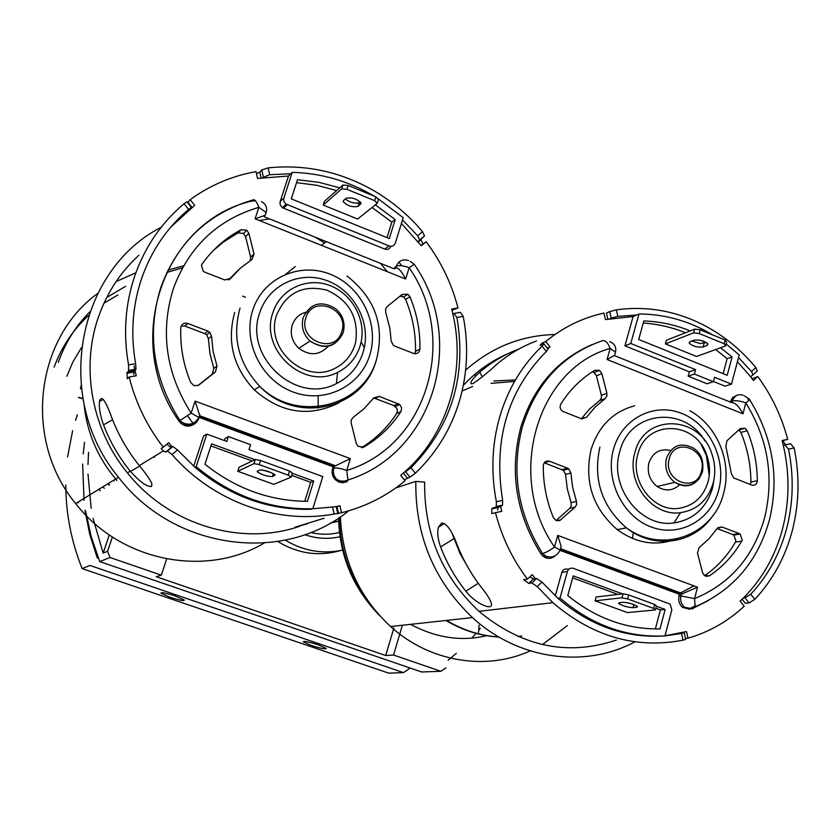 <?xml version="1.0" encoding="UTF-8"?>
<svg xmlns="http://www.w3.org/2000/svg" width="840" height="840" viewBox="0 0 840 840"><rect width="100%" height="100%" fill="white"/><g stroke="black" fill="none" stroke-linecap="round" stroke-linejoin="round"><path stroke-width="1.26" d="M339.476 532.444L339.476 532.444C330.026 534.817 320.481 534.807 310.832 532.444M88.536 452.361L87.99 464.436M88.001 474.033L91.182 508.316M93.051 518.269L103.152 553.161L109.252 534.902M103.152 553.161L107.614 551.292L110.03 557.508L161.353 575.169L156.24 576.712L385.707 655.525L393.876 627.984M277.798 541.506C297.875 553.728 318.769 556.742 340.505 550.547M448.098 660.261L456.351 653.31M471.881 638.075L476.06 633.392M478.695 630.294L480.322 628.331M385.707 655.525L393.561 655.032L440.885 671.307L445.893 667.895M440.885 671.307L421.638 671.979L99.729 561.603L91.203 536.613L85.523 510.878M84.493 442.26L83.233 453.925M82.624 464.058L84.032 500.241M110.03 557.508L99.729 561.603M107.614 551.292L112.382 537.002M161.353 575.169L166.646 558.947M285.274 540.13C303.513 551.029 322.623 554.348 342.626 550.095M393.561 655.032L402.36 625.254M304.826 534.681C316.522 538.713 328.262 539.396 340.022 536.729M98.406 558.264L97.23 557.855L98.112 557.498M97.23 557.855L89.754 534.377L84.934 510.258M83.717 499.863L83.611 498.687M318.276 644.847C308.669 641.792 303.681 640.804 303.314 641.875L311.356 645.477C320.911 648.512 325.878 649.499 326.277 648.438L318.276 644.847M175.277 595.99C165.9 592.988 161.112 592.053 160.934 593.166L170.037 597.25C179.361 600.232 184.128 601.178 184.338 600.065L175.277 595.99M410.151 668.042L403.463 672.62L388.657 673.145L82.131 568.596C71.337 541.632 65.888 513.755 65.803 484.953M67.589 456.971L72.629 430.668M75.558 420.315L77.343 414.834M82.131 568.596L90.017 565.467L403.463 672.62M139.524 465.854L139.325 465.602C127.701 451.195 118.577 435.372 111.951 418.11C105.441 400.082 101.273 394.538 99.456 401.489C98.784 407.4 100.128 415.181 103.498 424.841C109.967 441.683 118.87 457.128 130.221 471.177L130.41 471.419C140.175 482.097 147.231 487.116 151.599 486.455L151.862 483.63C149.982 479.441 145.866 473.519 139.524 465.854M324.104 518.249L294.977 527.226L307.167 523.813M191.258 207.396L188.633 209.391L184.044 203.732C161.333 222.873 144.9 246.939 134.768 275.93C125.15 304.51 123.081 334.173 128.552 364.906L135.639 363.657L135.965 369.169L135.02 370.482L136.248 375.774L129.181 377.034C135.608 402.738 146.958 426.132 163.254 447.206L161.144 448.518L163.359 450.912L139.325 465.602M300.111 526.134C241.595 546.599 168.987 525.221 127.407 472.899C91.812 429.566 80.514 367.878 98.459 316.974C106.964 292.75 120.425 272.181 138.852 255.266M83.045 499.034L83.58 499.685M415.38 473.193L409.952 477.152L405.552 471.723L410.981 467.754L415.38 473.193C436.338 453.096 451.038 428.999 459.491 400.911C467.513 373.317 468.752 345.125 463.207 316.323L456.907 317.447L453.999 313.435L452.897 314.055L451.7 309.068L457.968 307.955C451.763 283.868 441.157 261.797 426.153 241.731L421.292 245.795L401.405 223.461M409.952 477.152L404.796 479.567M336.262 506.646L339.969 505.785L341.502 512.746C365.337 506.814 386.547 496.146 405.122 480.743L400.722 475.325L404.502 472.091C447.699 434.259 466.242 371.7 452.897 314.055M341.502 512.746L334.11 514.038L332.567 507.034L336.221 506.489L337.764 513.461M172.064 454.545L167.359 451.059L172.82 446.502L177.534 449.967L172.064 454.545C212.993 501.795 277.19 524.611 334.11 514.038M167.359 451.059L165.669 452.078L163.359 450.912M129.181 377.034L127.249 378.725L127.05 372.54L134.095 371.291L133.78 374.661M135.65 369.925L128.583 371.185L127.05 372.54M128.583 371.185L128.552 364.906M188.633 209.391C166.95 227.766 151.263 250.824 141.593 278.565C132.426 305.907 130.442 334.268 135.639 363.657M276.759 314.675C286.545 292.519 303.282 284.361 326.959 290.178C349.251 300.5 358.838 317.73 355.719 341.88L354.9 344.925C351.456 355.435 344.915 363.185 335.286 368.161C305.025 385.203 264.17 348.201 276.759 314.675M272.969 312.428C280.214 289.548 305.928 277.106 328.566 285.044C351.298 292.698 366.167 318.769 361.127 342.006L360.045 346.154C356.118 358.134 348.621 366.881 337.544 372.382C303.796 390.631 259.056 349.482 272.969 312.428M259.802 312.596C243.212 356.57 296.425 405.353 336.399 383.596C349.514 377.044 358.397 366.681 363.038 352.495L364.308 347.582C370.262 320.082 352.685 289.254 325.784 280.182C298.977 270.764 268.454 285.453 259.802 312.596M414.887 353.745L415.527 351.351L419.947 349.02C419.328 352.779 417.186 354.239 413.543 353.419L394.653 346.07L393.372 345.356L391.167 341.093L389.907 328.577L385.697 312.228L385.602 308.868L387.135 306.59L402.234 294.346L407.935 294.252L409.941 296.73L405.605 299.407L403.61 296.951L400.071 296.111M351.162 422.919L351.236 420L353.199 417.344L364.266 408.524L373.695 397.94L379.218 396.385L399.745 404.513L401.688 407.894L400.943 411.642C391.304 426.332 378.935 438.144 363.825 447.069L357.935 446.313L356.307 443.552L351.162 422.919M204.834 272.192L203.144 271.163L201.464 265.303L202.115 264.012C212.552 249.396 225.593 237.951 241.227 229.688L246.792 230.255L248.903 233.447L254.016 254.069L251.895 259.56L240.44 268.086L230.57 278.502L224.784 279.951L204.834 272.192M198.618 385.214L194.229 385.76L190.733 382.546C183.435 364.875 180.117 346.689 180.768 327.978L181.031 326.519C182.353 323.6 184.601 322.581 187.761 323.442L184.8 326.046L181.262 325.952M265.482 215.177L255.077 218.82L258.846 207.354C256.641 201.401 254.615 198.954 252.777 200.004L251.706 201.085C163.684 221.109 121.684 341.019 179.046 421.187L191.142 413.133L195.101 401.111L199.847 415.779L335.517 465.78L333.123 466.778L332.546 468.615L333.806 468.122L334.373 466.274L199.174 416.756M339.192 402.675C309.362 417.596 281.054 413.322 254.258 389.855C233.184 367.132 226.674 341.355 234.707 312.522M328.146 346.311C319.421 355.446 309.645 356.108 298.83 348.306C292.068 341.702 289.863 333.974 292.215 325.122C295.176 317.121 300.836 312.637 309.204 311.693M419.947 349.02C420.252 331.044 416.923 313.614 409.941 296.73M197.831 385.623L212.237 374.189L213.833 368.351L209.947 353.714L208.415 338.751L206.692 334.866L204.792 333.648L207.89 331.107L187.761 323.442M207.89 331.107L209.8 332.336L211.533 336.242L208.415 338.751M213.833 368.351L216.993 366.062L213.077 351.309L211.533 336.242M216.993 366.062L215.387 371.931L212.237 374.189M199.038 384.909L215.387 371.931M198.975 417.386L333.123 466.778M414.298 264.253L409.143 267.708L405.657 279.006C401.531 271.142 398.233 267.466 395.756 268.002L394.401 268.916L264.212 216.773L264.716 215.208M395.756 268.002L396.302 266.248L394.947 267.173L394.401 268.916M195.101 401.111L350.354 458.608L335.517 465.78M413.616 264.705L414.225 264.296C467.04 339.318 433.976 453.117 347.991 479.997L346.868 481.782L342.52 482.738L338.667 481.929L335.349 479.693C332.377 476.48 331.454 472.794 332.546 468.615M350.354 458.608L346.71 470.453L347.991 479.997C343.896 481.74 340.095 481.478 336.609 479.209L340.421 481.656L346.868 481.782M204.792 333.648L184.8 326.046M213.266 250.583L223.251 242.151L237.93 232.89L241.227 229.688M248.903 233.447L245.564 236.618L250.635 257.103L254.016 254.069M238.518 269.85L228.448 280.024M245.564 236.618L243.464 233.457L237.93 232.89M250.32 260.558L250.635 257.103M400.943 411.642L396.617 413.564C387.429 427.56 375.721 438.953 361.483 447.709M379.218 396.385L375.029 398.423L393.96 405.626L398.265 403.641M396.617 413.564L397.435 410.97L397.058 408.755L393.96 405.626M375.029 398.423L373.569 398.108M415.527 351.351C415.842 333.491 412.534 316.176 405.605 299.407M339.969 505.785L336.998 506.762L338.52 513.692M135.02 370.482L134.095 371.291M390.883 246.309C389.697 249.018 387.649 249.942 384.741 249.081L282.419 207.732L280.245 204.971L280.035 202.031L288.498 176.033L257.512 178.458L256.011 171.623C231.966 175.948 210.011 185.293 190.134 199.689L194.691 205.317L170.73 227.157M163.254 447.206L168.714 442.659L172.127 446.922L165.669 452.078M193.736 466.2L203.584 436.023L206.819 434.112L196.203 466.651C230.99 495.747 269.85 509.786 312.795 508.757L332.567 507.034M224.364 440.538L225.036 438.459L228.407 436.58L226.832 441.441L206.819 434.112M194.082 424.221C188.979 427.224 184.233 426.562 179.855 422.257L179.046 421.187M251.706 201.085L255.507 200.823M190.134 199.689L187.929 202.251L192.024 207.312M166.782 444.255L171.119 447.542M452.015 310.328L457.968 307.955M426.153 241.731L421.06 245.49M346.962 189.336L341.723 188.864L342.951 185.021L348.191 185.483L346.962 189.336L374.671 200.676L375.879 196.833L378.409 199.542L377.202 203.375L374.671 200.676M348.191 185.483L375.879 196.833M360.685 204.215L361.001 202.934C356.685 198.702 351.729 197.148 346.122 198.272L343.56 200.466L343.256 201.716C347.529 205.905 352.454 207.459 358.06 206.378L361.043 203.07M360.203 201.799L359.257 202.587C355.036 203.816 350.364 202.629 345.24 199.038M289.548 471.062L292.415 473.067L291.123 477.173L288.246 475.178L289.548 471.062L260.547 460.467L259.234 464.594L253.964 463.628L255.276 459.512L260.547 460.467M288.246 475.178L259.234 464.594M274.817 475.566L274.974 474.81C270.123 471.639 264.999 470.043 259.581 470.022L257.187 471.776C261.975 474.915 267.078 476.511 272.496 476.564L275.026 474.905M271.246 472.574L262.164 469.959M104.286 488.281L102.984 486.791M342.951 185.021L324.419 201.338L323.221 205.076L341.723 188.864M323.221 205.076L357.672 219.041L377.202 203.375M253.964 463.628L237.752 471.282L239.033 467.303L255.276 459.512M237.752 471.282L273.777 484.344L291.123 477.173M100.264 490.728L98.973 489.248M114.251 480.848L113.673 480.218M386.988 237.594L391.818 222.128L372.068 207.501M336.641 190.575L316.806 185.293L296.552 182.648M304.752 501.322L310.674 482.307L291.69 475.377M252.21 460.981L210.914 445.914M154.571 457.296L154.014 456.624M264.159 543.091C205.548 578.004 120.435 561.572 75.684 503.559C23.153 440.349 34.849 338.835 97.681 293.465M116.109 281.568L135.87 272.8M348.663 510.825C283.878 563.955 174.258 550.379 118.503 477.257C52.826 398.496 76.661 270.396 161.154 227.293M339.749 187.834L318.854 182.322L297.496 179.728L291.281 198.87L389.298 238.529L395.199 219.576L375.354 204.855M391.818 222.128L395.199 219.576M310.674 482.307L313.73 481.12L292.341 473.308M254.951 459.659L211.585 443.825L204.95 464.247C235.809 488.723 269.966 501.081 307.43 501.333L313.73 481.12M125.612 286.282L106.722 297.496M89.786 311.861C75.632 326.172 65.142 343.004 58.317 362.355M316.113 237.773L324.587 242.907M418.131 241.71L419.632 239.957L417.648 235.757L422.541 231.683C408.471 215.019 392.06 201.264 373.317 190.386C340.284 171.633 305.235 164.126 268.17 167.874L269.682 174.72L262.479 177.65M374.241 196.161L373.328 195.626C348.022 180.905 320.995 173.145 292.236 172.337L290.787 173.754L269.682 174.72M417.648 235.757L402.518 219.891M177.534 449.967L194.985 467.303C229.677 496.314 268.433 510.3 311.272 509.271M410.981 467.754C451.553 426.5 466.862 376.394 456.907 317.447M292.236 172.337L283.721 198.503L283.941 201.464L285.705 203.941L389.12 245.952C392.07 246.813 394.128 245.868 395.304 243.107L403.211 217.675L376.562 197.568M196.203 466.651L194.985 467.303M312.795 508.757L322.791 476.584L249.018 449.568L250.572 444.717L228.407 436.58M422.541 231.683L424.505 235.883L419.307 240.881M454.514 313.352L460.288 312.322L463.207 316.323M184.044 203.732L186.91 201.789L191.489 207.428M263.298 176.799L261.797 169.964L268.17 167.874M290.787 173.754L288.498 176.033M418.341 241.972L421.008 239.736L422.856 243.999M256.452 173.607L259.781 172.084L261.062 177.859M261.797 169.964L259.781 172.084M172.82 446.502L172.127 446.922M405.552 471.723L404.502 472.091M80.409 388.889L81.081 385.749M80.703 388.605L81.165 386.484M82.95 398.79L78.372 397.625M82.877 398.423L78.656 397.352M109.169 485.1L107.992 483.704M108.318 483.504L109.484 484.911M518.994 348.978C504.693 354.322 491.61 362.061 479.724 372.204C472.647 378.714 469.822 382.599 471.261 383.859L472.983 383.523C478.727 379.943 486.518 373.663 496.356 364.697C508.515 354.312 521.903 346.395 536.529 340.945M754.803 599.372L749.038 602.91L744.986 597.807L750.74 594.248L754.803 599.372C773.105 579.684 785.726 556.269 792.677 529.137C799.25 502.499 799.732 475.419 794.136 447.899L788.519 449.117L784.854 444.938L783.3 445.326L782.114 440.559L787.71 439.362C781.61 416.367 771.614 395.409 757.743 376.488L752.189 378.777M463.312 385.381C476.133 371.606 490.906 361.106 507.623 353.85M544.016 344.022L548.069 349.125L546.315 351.488L542.094 346.175C522.281 365.032 508.2 388.458 499.842 416.441C491.935 444.003 490.781 472.437 496.356 501.732L502.646 500.378L502.541 505.124L500.546 506.289L501.753 511.329L495.495 512.683C501.806 537.138 512.463 559.283 527.457 579.106L532.224 574.634L535.364 578.645L533.547 578.928L528.801 583.38L523.625 579.684L527.457 579.106M542.094 346.175L543.858 343.822L540.078 345.44L541.926 343.235L542.755 344.274M712.803 334.961L705.684 330.918C684.464 319.694 662.214 314.055 638.967 313.992L630.767 343.476L695.573 369.621L694.386 374.052L713.38 381.707L707.06 383.786L688.17 376.194L689.356 371.794L624.928 345.839L633.087 316.554L605.451 319.589L603.95 313.068C582.572 317.772 563.178 327.243 545.769 341.492L541.926 343.235M638.967 313.992L636.699 314.979L617.851 316.386L611.195 318.108L609.693 311.588L606.449 313.068L607.835 319.095M609.693 311.588L616.35 309.855L617.851 316.386M757.743 376.488L753.47 380.499L750.55 376.645L752.976 374.934L751.548 371.564L755.832 367.553C741.248 349.944 724.196 335.958 704.687 325.605C676.368 310.916 646.926 305.666 616.35 309.855M755.832 367.553L757.25 370.913L755.727 372.341M787.71 439.362L782.859 440.57L785.169 444.35M784.854 444.938L790.461 443.73L794.136 447.899M750.74 594.248C768.264 575.389 780.36 552.962 787.038 526.964C793.359 501.449 793.852 475.493 788.519 449.117M664.986 635.786L686.5 631.565L688.023 638.2C709.202 632.026 727.923 621.38 744.208 606.239L740.155 601.125L743.452 597.954C762.625 578.613 775.75 555.177 782.859 527.656C789.548 500.588 789.695 473.141 783.3 445.326M456.635 543.459C451.594 530.219 446.607 523.394 441.693 522.995L438.459 527.194C437.062 532.403 437.776 538.997 440.601 546.966C446.817 563.105 455.228 577.847 465.812 591.182C476.049 604.264 493.5 611.226 491.348 603.509C490.434 599.938 487.463 595.014 482.423 588.725C471.597 575.075 462.998 559.986 456.635 543.459M452.235 533.631L459.931 553.34L470.411 571.525M708.099 481.667C703.416 496.986 693.714 505.869 678.982 508.326C653.625 512.4 629.538 481.026 637.833 454.461C645.981 418.908 696.507 420.515 707.007 455.963C709.905 464.572 710.273 473.141 708.099 481.667M713.223 482.927C707.973 500.094 697.085 510.006 680.558 512.673C652.355 517.031 625.695 482.108 634.925 452.603C644.018 413.102 700.046 414.771 711.9 454.041C715.207 463.691 715.649 473.319 713.223 482.927M705.044 441.031C683.907 404.964 629.36 411.086 619.742 451.71C608.716 486.738 640.437 528.182 673.922 522.942C693.536 519.74 706.45 507.959 712.656 487.62L714.368 477.015M571.074 502.688L576.461 501.396L576.587 504.735L575.159 507.056L569.783 508.305L571.2 505.995L571.074 502.688L567.273 488.744L565.562 474.443L563.409 470.306L544.236 462.798M606.911 393.309L606.889 396.092L605.147 398.622L595.13 407.054L586.551 417.249L581.427 418.772L562.433 411.233C560.049 409.175 559.514 406.77 560.847 404.009C569.825 389.77 581.186 378.514 594.941 370.241L599.519 370.377L601.881 373.663L606.911 393.309L601.398 395.283L601.377 398.055L599.645 400.565L589.806 408.796L581.375 418.751M739.137 533.516L740.114 534.041L742.214 539.879L741.71 541.128C733.425 555.408 722.631 566.99 709.338 575.862L704.476 575.621L702.534 572.649L697.473 552.993L699.163 547.606L708.855 538.913L717.045 528.581L721.949 526.974L739.137 533.516L732.848 534.566L733.814 535.08L740.114 534.041M741.71 541.128L735.399 542.115L735.903 540.887L733.814 535.08M750.33 484.512L750.939 482.055L757.302 480.68L757.145 482.034C756.158 484.754 754.331 485.762 751.674 485.037L733.793 477.971L731.388 473.697L725.844 446.145L727.01 440.695L740.24 428.62L745.07 428.221L747.191 430.731L740.901 432.421L738.801 429.933M560.322 549.507L681.429 594.122L697.557 587.202L694.565 598.615L695.131 606.753L692.937 608.716L687.173 608.727L684.621 607.288L682.7 607.467C679.308 604.464 678.09 600.674 679.035 596.106L680.957 595.907L681.429 594.122L679.508 594.332L679.035 596.106M591.853 344.694C556.983 359.898 533.337 387.314 520.905 426.941C509.24 471.461 515.918 513.776 540.939 553.885L542.609 553.581C545.601 552.762 549.57 550.578 554.505 547.008L557.75 535.416L697.557 587.202M676.715 538.902C656.176 546.588 636.352 543.48 617.243 529.61C592.788 508.274 584.052 481.656 591.024 449.747C598.374 426.374 612.927 411.705 634.673 405.752M679.613 484.712C672.819 491.012 665.322 491.6 657.132 486.486C649.656 480.375 646.916 472.542 648.9 462.977C652.827 452.33 660.072 448.171 670.625 450.503M562.223 469.644L567.536 468.143L549.423 461.244C545.916 460.488 543.869 461.99 543.301 465.728C543.144 483.661 546.525 500.997 553.434 517.745L556.216 520.601L559.755 520.58L575.159 507.056M567.536 468.143L568.732 468.804L570.906 472.973L565.562 474.443M576.461 501.396L572.628 487.368L570.906 472.973M757.302 480.68C757.187 463.428 753.806 446.775 747.191 430.731M747.8 399.137L749.165 398.947C749.9 399.305 748.787 400.617 745.815 402.906L742.959 413.826C738.958 406.319 735.263 402.602 731.881 402.696L732.333 401.006L730.233 402.034M694.859 607.351L708.572 600.442M560.312 550.442L679.508 594.332M560.438 549.087L561.162 546.483L557.75 535.416M742.959 413.826L607.058 359.499L614.597 355.288M607.058 359.499L610.155 348.432C607.919 342.72 605.377 340.147 602.522 340.694C563.083 354.322 536.413 382.882 522.522 426.363C510.836 470.978 517.534 513.387 542.609 553.581L547.544 557.55M750.939 482.055C750.824 464.909 747.485 448.361 740.901 432.421M735.399 542.115C727.461 555.797 717.182 566.99 704.582 575.694M717.056 528.559L732.848 534.566M601.881 373.663L596.4 375.764L601.398 395.283M596.4 375.764L594.058 372.498L592.347 371.837M556.101 520.548L569.783 508.305M701.264 444.728L706.377 455.469L709.244 475.534M500.546 506.289L498.015 507.57L497.711 510.143M750.55 376.645L737.404 361.704M713.38 381.707L714.557 377.286L731.482 384.111L725.057 386.18L713.433 381.497M545.769 341.492L549.969 346.784L547.722 348.684M555.272 595.907L561.813 572.428C562.905 569.583 564.869 568.512 567.693 569.216L569.058 569.005M730.349 401.604L732.764 397.415L736.859 395.356M689.84 609.242L682.7 607.467M555.219 555.755C551.303 559.135 547.197 559.251 542.881 556.091L540.939 553.885M782.155 440.727L782.859 440.57M549.969 346.784L547.187 348.012M495.495 512.683L491.82 513.597L491.778 508.914L492.555 508.074L498.813 506.73M529.83 576.88L533.547 578.928M688.023 638.2L685.482 638.358M654.686 604.453L656.408 605.986L655.357 609.934L653.635 608.412L654.686 604.453L628.667 594.951L627.596 598.92L621.999 597.775L623.07 593.817L628.667 594.951M653.635 608.412L627.596 598.92M636.783 607.278L637.518 606.533C633.686 604.097 628.876 602.69 623.091 602.291L619.374 602.7L618.671 603.425C622.461 605.84 627.239 607.247 633.014 607.656L636.783 607.278L637.087 606.134M630.504 603.466L626.692 602.585M699.216 333.522L693.683 332.84L694.68 329.123L700.214 329.805L699.216 333.522L724.154 343.728L725.141 340.022L726.621 342.206L725.634 345.912L724.154 343.728M700.214 329.805L725.141 340.022M707.06 345.524L707.962 344.117C704.476 340.872 699.804 339.56 693.935 340.169L690.039 341.659L689.178 343.046C692.601 346.258 697.252 347.571 703.111 346.983L707.06 345.524L707.585 343.539M706.303 342.5L700.235 343.592L691.793 340.988M623.07 593.817L596.117 596.999L595.067 600.831L621.999 597.775M595.067 600.831L627.512 612.591L655.357 609.934M694.68 329.123L666.372 340.253L665.385 343.865L696.507 356.486L725.634 345.912M665.385 343.865L693.683 332.84M655.347 628.961L660.408 609.893L655.809 608.212M617.988 594.416L572.659 577.878M723.156 373.632L727.135 358.669L715.67 349.534M705.495 342.804L701.768 340.631M685.461 332.756C671.759 327.201 657.699 323.978 643.251 323.075M474.044 374.987L476.553 375.102M567.315 625.601L542.462 644.606M530.229 650.885C485.846 671.15 429.555 661.973 390.6 626.535C359.173 597.188 342.437 560.626 340.379 516.841M465.623 370.188C491.536 347.277 521.304 335.381 554.946 334.519M634.883 641.823C584.934 668.755 518.28 659.757 472.469 617.589C433.986 580.902 415.107 535.5 415.81 481.373L395.808 487.925M660.408 609.893L665.154 609.441L656.345 606.218M622.545 593.88L573.216 575.873L567.756 595.55C595.812 618.313 626.556 629.444 659.988 628.919L665.154 609.441M690.218 330.887C675.171 324.786 659.704 321.479 643.839 320.964L638.715 339.465L727.22 375.281L732.071 356.947L720.552 347.76M727.135 358.669L732.071 356.947M415.81 481.373L424.641 482.118C424.032 533.642 442.155 576.712 479.01 611.331C521.881 646.8 567.672 656.376 616.403 640.049M537.18 586.562L531.846 582.928L536.613 578.466L541.947 582.067L537.18 586.562L552.899 602.679C592.715 636.668 636.111 649.163 683.067 640.164L681.534 633.486L684.18 632.688L682.111 632.73M664.954 635.912L671.864 609.756L670.047 604.044L573.29 568.344C570.454 567.63 568.481 568.701 567.378 571.578L560.028 598.028C591.675 625.139 626.65 637.77 664.954 635.912L663.526 636.006M664.954 635.901L681.534 633.486M662.571 636.069C624.361 637.917 589.47 625.327 557.897 598.279L541.947 582.067M751.548 371.564L738.507 357.514M546.315 351.488C507.581 390.684 493.028 440.318 502.646 500.378M560.028 598.028L557.897 598.279M731.482 384.111L739.19 354.942L726.149 343.98M501.732 505.985L495.464 507.329L496.262 506.478L496.356 501.732M684.18 632.688L685.713 639.345L683.067 640.164M536.613 578.466L535.364 578.645M531.846 582.928L528.801 583.38M744.986 597.807L743.452 597.954M749.038 602.91L745.279 603.267L742.109 599.277M611.195 318.108L609.872 318.696M495.464 507.329L492.555 508.074M636.699 314.979L633.087 316.554M630.767 343.476L624.928 345.839M689.356 371.794L695.573 369.621M688.17 376.194L694.386 374.052M446.555 620.424C463.029 630.252 480.459 635.775 498.855 636.982M518.007 636.489L521.567 636.027M521.231 636.027L517.955 636.468M499.023 637.087C480.354 635.996 462.661 630.462 445.945 620.487M478.538 632.457L479.062 625.107M329.952 523.299L338.646 520.989M335.79 521.944L338.646 520.968M81.354 347.75L72.713 362.303L66.854 376.268M77.931 502.183L78.445 502.824L77.92 502.183M167.958 270.113L183.603 265.808M84.115 404.67C87.045 433.052 97.976 458.294 116.897 480.396L115.7 478.968M245.48 297.192L242.613 296.121M259.266 220.49L269.535 218.904M380.51 263.361L387.293 271.667M401.478 294.956L402.087 296.237M343.088 332.84C335.559 347.55 324.534 350.28 310.023 341.05C303.125 334.299 300.867 326.413 303.261 317.383C310.548 303.093 321.3 300.174 335.538 308.637C343.024 315.157 345.566 323.127 343.161 332.556C335.57 347.12 324.524 349.955 310.023 341.05L298.83 348.306M305.918 317.741C297.665 340.694 335.401 355.163 341.733 331.643C349.87 308.921 312.512 294.242 305.918 317.741M376.394 359.782L376.11 360.728C363.332 409.059 296.373 424.925 259.812 386.4C238.508 363.416 231.914 337.344 240.03 308.196M252.851 309.907C242.246 341.512 261.261 380.331 292.992 391.965C324.566 404.072 360.37 386.463 369.779 355.1C379.638 323.904 361.347 286.335 330.351 274.27C299.512 261.744 262.983 278.114 252.851 309.907M265.577 214.253L266.154 212.499L258.846 207.354C217.35 219.691 188.822 246.866 173.271 288.855C160.01 332 165.963 373.422 191.142 413.133L198.944 417.459L198.839 418.446C196.224 424.347 191.751 426.479 185.409 424.841L179.981 420.567C152.943 377.958 146.58 333.522 160.881 287.248C177.639 242.225 208.268 213.15 252.777 200.004L254.111 199.742M335.349 479.693L336.609 479.209C333.637 475.997 332.703 472.3 333.806 468.122C336.305 467.576 340.61 468.353 346.71 470.453C427.476 446.156 458.671 338.615 409.143 267.708C403.221 265.555 398.937 265.072 396.302 266.248C398.654 260.736 402.749 258.825 408.587 260.547M405.657 279.006L255.077 218.82M229.362 279.573L230.57 278.502M362.639 447.562L363.825 447.069M358.06 206.378L359.257 202.587M273.42 473.634L272.496 476.564M193.798 424.379L187.404 415.632M305.088 455.49L305.508 454.724M318.255 408.082L318.077 395.871M134.106 365.925L134.747 370.083M112.592 419.769L103.498 424.841M139.734 466.116L130.41 471.419M280.161 201.558L283.846 198.03M384.741 249.081L389.12 245.952M287.144 204.792L283.437 208.278M403.347 473.099L407.348 478.034M266.217 212.678L266.312 211.995M339.266 517.587C340.294 554.127 352.894 585.827 377.066 612.686M410.571 624.351C435.981 637.907 461.339 641.687 486.644 635.702M697.242 606.312L698.754 605.251M633.413 532.214L632.394 538.44M595.14 562.338L595.508 561.593M736.617 533.936L736.312 534.66M693.956 585.858L679.571 593.439M551.922 557.875L551.229 557.025M666.435 458.378C671.916 445.337 680.873 441.893 693.294 448.046C697.977 451.195 704.634 457.065 702.44 471.954C696.78 485.163 687.572 488.628 674.825 482.36C667.223 476.123 664.429 468.132 666.435 458.378M701.411 471.324C708.11 449.39 674.541 436.202 669.249 458.829C662.456 480.974 696.328 493.973 701.411 471.324M718.725 489.972C726.81 459.869 709.622 424.274 681.712 413.417C653.929 402.119 621.768 418.635 613.484 449.295C604.79 479.787 622.608 516.506 651.137 526.953C679.539 537.852 711.05 520.222 718.725 489.972M749.417 399.326C772.769 437.084 779.489 477.152 769.545 519.53C757.953 561.361 733.142 590.436 695.131 606.753L689.903 608.328L684.621 607.288C681.23 604.264 680.001 600.474 680.957 595.907L694.565 598.615C730.433 583.748 753.869 556.448 764.894 516.705C774.186 476.511 767.833 438.575 745.815 402.906C740.355 400.921 735.861 400.292 732.333 401.006C734.307 395.651 737.929 393.74 743.2 395.252M699.751 477.897C692.937 486.665 684.631 488.156 674.825 482.36L657.132 486.486M712.761 515.739C694.25 543.921 653.982 550.011 626.399 527.835C601.702 506.268 592.872 479.356 599.897 447.111M615.111 353.462L615.5 352.086L610.155 348.432C537.18 368.456 505.124 476.522 554.505 547.008L560.154 550.085L559.776 551.05M614.387 355.614L731.881 402.696M705.768 576.303L709.338 575.862M721.949 526.974L717.812 527.698M605.147 398.622L599.645 400.565M581.731 418.877L586.551 417.249M549.423 461.244L544.247 462.788M556.668 520.758L560.889 519.834M633.853 604.558L633.014 607.656M703.111 346.983L704.099 343.329M462.116 390.989L472.721 386.453M493.994 381.024L515.434 379.921M440.601 546.966L453.757 538.766M465.812 591.182L478.254 583.264M482.339 376.803L479.724 372.204M567.378 571.578L561.813 572.428M117.947 294.945L103.961 303.198M88.567 315.399C73.08 329.763 61.604 346.994 54.138 367.08M130.221 471.177L127.407 472.899M285.957 274.06L295.302 266.522M321.52 245.375L326.204 241.605M166.834 272.444L182.459 267.845M401.688 265.745L398.895 262.038M254.258 389.855L259.812 386.4C297.139 423.581 363.794 406.728 376.541 359.342C384.941 325.815 375.092 298.053 346.994 276.034M337.544 372.382L336.399 383.596M261.45 201.6C265.913 204.099 267.477 207.732 266.154 212.499L265.283 215.145M199.857 414.666L198.944 417.459C194.271 424.673 188.223 426.069 180.799 421.638L179.855 422.257M206.692 334.866L209.8 332.336M243.464 233.457L246.792 230.255M395.43 406.487L399.745 404.513M403.61 296.951L407.935 294.252M361.127 342.006L364.308 347.582M171.717 446.418L170.163 447.363M343.256 201.716L343.697 200.351M257.439 470.988L257.187 471.776M400.355 447.416L401.121 446.439M118.503 477.257L75.684 503.559M103.289 399.378L99.456 401.489M424.505 235.893L419.632 239.957M135.965 369.169L128.888 370.43M286.125 204.257L282.419 207.732M126.745 373.275L133.791 372.026M414.225 264.306L410.298 261.418M379.554 615.521C353.147 588.336 339.486 555.828 338.594 518.028M689.294 609.21L695.425 605.619M689.892 410.75C717.927 426.09 732.154 462.819 723.66 492.996C714.053 534.723 662.718 554.652 626.399 527.835L617.243 529.61M682.931 593.807L560.721 548.772M561.162 546.483L560.154 550.085C556.794 556.542 551.586 558.442 544.551 555.797L542.881 556.091M609.641 341.596C614.597 343.592 616.55 347.088 615.5 352.086L614.534 355.519M738.812 429.923L745.07 428.221M594.058 372.498L599.519 370.377M563.409 470.306L568.732 468.804M680.558 512.673L673.922 522.942M707.007 455.963L706.377 455.469M618.839 602.816L618.671 603.425M689.178 343.046L689.462 341.975M491.075 383.376L514.573 381.423M472.469 617.589L390.6 626.535M438.459 527.194L444.423 523.499M502.541 505.134L496.262 506.478M757.25 370.913L752.976 374.934M491.768 508.914L498.015 507.57M552.899 602.679L479.01 611.331M749.165 398.947L744.293 395.776"/></g></svg>
